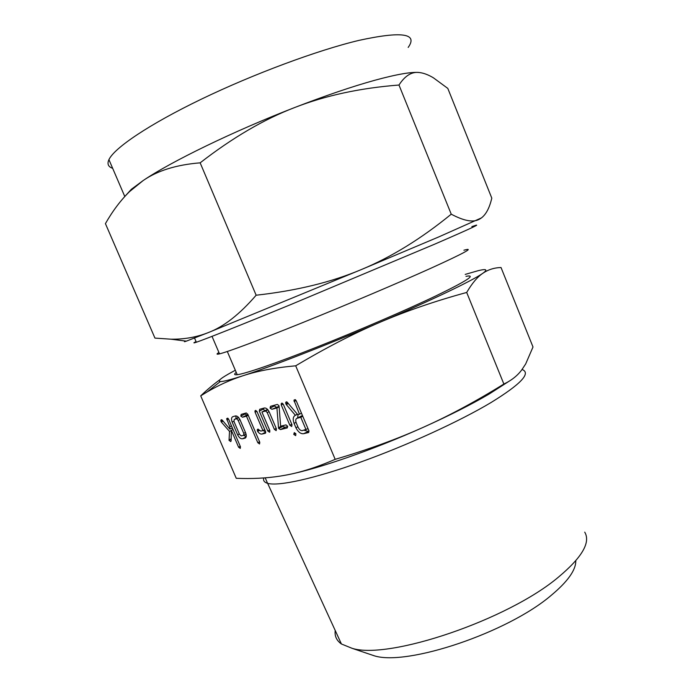 <?xml version="1.0" encoding="UTF-8"?>
<svg xmlns="http://www.w3.org/2000/svg" width="692" height="692" viewBox="0 0 692 692"><rect width="100%" height="100%" fill="white"/><g stroke="black" fill="none" stroke-linecap="round" stroke-linejoin="round"><path stroke-width="1.04" d="M294.316 432.604L295.882 433.901L295.692 435.631L293.745 434.403L294.316 432.604M291.989 424.724L291.704 426.497L289.862 425.243L281.246 404.976L281.705 403.107L283.357 404.405L291.989 424.724M280.511 429.568L278.703 428.538L278.513 427.717L276.921 407.943L271.887 409.301L270.07 408.107L270.503 406.308L277.284 404.439L278.85 405.521L279.101 406.533L280.632 426.211L285.978 424.888L287.578 426.177L287.275 427.933L280.511 429.568L284.836 427.31L283.028 426.289L278.703 428.538M269.56 432.223L267.778 430.969L259.301 411.091L259.69 409.283L264.327 408.003C266.195 407.796 267.847 409.171 269.283 412.121L276.411 428.867L276.169 430.623L274.361 429.36L267.216 412.588L265.624 410.996L261.913 412L269.793 430.476L269.759 432.119M265.278 433.261L262.043 434.04C260.599 434.317 259.119 433.426 257.623 431.384L257.26 429.723L257.874 429.127L260.815 431.09L262.925 430.571L255.097 412.242L254.933 411.005L255.547 410.417L257.069 411.705L265.529 431.523L265.624 433.08M242.529 417.241L240.807 416.091L241.197 414.37L246.265 412.968L247.779 414.223L259.777 442.274L259.552 443.961L257.822 442.716L246.464 416.177L242.529 417.241L246.828 415.105L245.106 413.963L240.807 416.091M242.511 438.771C240.73 439.013 239.103 437.69 237.633 434.818L232.157 422.068C231.145 419.24 231.362 417.44 232.797 416.679L235.418 415.953C237.157 415.762 238.723 417.094 240.098 419.94L245.625 432.829C246.62 435.545 246.456 437.309 245.141 438.123L242.511 438.771L246.136 436.911M466.693 292.457C435.199 301.055 406.221 311.028 379.761 322.368C353.534 333.527 325.517 348.007 295.692 365.808C274.81 367.677 257.147 371.024 242.719 375.834C230.557 379.787 218.741 385.133 207.254 391.871L200.715 395.85L236.249 478.302C251.853 478.959 266.524 478.215 280.26 476.079L285.156 475.24C300.224 472.593 316.901 467.29 335.179 459.332C367.893 449.688 397.243 439.022 423.21 427.345C449.065 415.797 475.949 401.36 503.871 384.034C511.466 380.453 517.434 375.73 521.777 369.857L525.695 363.914L533.004 346.986L501.025 267.519C494.218 267.709 488.128 269.646 482.774 273.331C477.48 276.852 472.126 283.227 466.693 292.457L503.871 384.034M295.692 365.808L335.179 459.332M229.035 440.328L229.519 431.401L221.293 421.999L220.817 420.303L221.302 419.724L222.417 420.303L229.891 429.135L229.796 426.704L226.665 418.643L227.902 418.253L228.671 419.335L240.444 446.755L240.271 448.399L238.593 447.188L231.353 430.337L231.128 440.908L230.739 441.565L229.035 440.328L231.163 439.247M294.074 423.366C292.63 419.179 293.062 416.489 295.38 415.286L286.289 404.56L285.649 402.528L286.324 401.827L287.241 402.242L297.768 414.655L299.472 414.214L293.936 400.201L295.397 399.725L296.254 400.884L308.9 430.735L308.701 432.509L303.65 433.685C300.743 434.04 298.166 432.059 295.934 427.76L294.074 423.366L296.038 422.345M508.473 381.621L489.114 394.051C471.313 404.491 449.35 415.589 423.21 427.345C373.533 449.679 318.182 468.847 288.175 474.66M200.715 395.85C207.565 389.337 213.966 383.965 219.909 379.726M263.782 477.947C263.012 480.551 264.275 482.341 267.562 483.319L267.64 483.345C278.314 486.45 313.623 478.881 360.316 462.169C406.965 445.484 459.574 421.367 491.095 402.502C521.041 384.043 531.361 373.031 522.062 369.476M235.332 370.263L232.849 371.595C221.258 377.849 217.089 381.162 220.35 381.534C223.092 381.664 230.548 379.761 242.719 375.834C270.702 366.821 327.498 344.772 379.761 322.368C406.316 310.993 428.902 300.856 447.516 291.972C465.681 283.262 477.428 277.042 482.774 273.331C488.042 269.543 486.519 268.66 478.207 270.676L465.206 274.413M335.222 630.498C334.495 636.043 336.563 640.541 341.416 643.984L352.055 648.3C388.627 660.073 507.971 619.894 558.556 577.033C582.076 557.337 590.804 542.372 584.731 532.148M465.984 276.333C476.961 274.352 466.797 280.943 435.476 296.098C405.676 310.31 358.093 330.793 316.893 347.073C275.658 363.369 245.34 373.741 237.226 374.709C234.155 375.064 233.835 374.294 236.249 372.4M575.787 560.779C575.943 570.009 567.76 581.522 551.239 595.328C507.85 632.557 407.328 666.214 374.433 655.852L367.651 653.559M218.923 352.479C216.25 354.122 216.449 354.581 219.511 353.863C227.659 351.934 259.612 340.014 303.658 322.212C347.661 304.419 398.774 282.717 430.753 268.306C464.246 253.073 475.292 247.044 463.908 250.219M471.858 226.621C484.564 222.08 472.203 227.91 434.784 244.12L290.553 304.662C240.574 325.205 204.944 339.365 196.338 342.237C193.155 343.293 193.059 343.076 196.052 341.58M481.528 217.868L438.719 236.941L361.57 269.473C391.456 257.043 421.341 238.619 451.245 214.183C463.735 220.817 472.921 222.599 478.803 219.511C484.512 216.795 488.699 210.238 491.372 199.85L491.804 198.146L447.811 88.412L433.408 77.815C428.435 74.84 423.85 73.093 419.637 72.574C412 71.388 405.114 75.54 398.981 85.029C360.203 88.031 325.413 95.548 294.593 107.563C325.56 95.591 352.366 86.474 375.021 80.211C396.862 74.269 411.645 71.717 419.378 72.539M451.245 214.183L398.981 85.029M408.176 47.428C418.219 33.389 401.775 31.045 358.845 40.404C317.602 50.231 253.713 73.906 201.32 99.181C148.858 124.491 114.292 147.976 108.929 159.636C106.975 163.943 108.22 166.833 112.658 168.303M294.593 107.563C264.007 119.284 232.521 137.708 200.152 162.836C176.322 164.782 157.3 170.708 143.097 180.595C170.587 161.85 233.611 131.134 294.593 107.563M256.144 295.216C296.479 290.735 331.624 282.154 361.57 269.473L208.197 332.636C223.732 326.762 239.709 314.289 256.144 295.216L200.152 162.836M124.266 197.082L131.359 189.288L143.097 180.595L129.516 191.623C120.685 200.291 112.649 210.956 105.426 223.628L154.947 338.103L170.889 339.184C184.141 339.4 196.571 337.22 208.197 332.636L186.338 341.147C184.081 341.943 183.812 341.909 185.542 341.044M231.171 438.884L229.061 439.956M231.353 430.485L229.519 431.401M223.101 421.108L221.293 421.999M222.625 420.554L220.921 421.393M221.873 419.784L220.817 420.303M232.348 427.907L229.891 429.135M231.474 425.865L229.796 426.704M228.516 419.006L226.838 419.836M227.659 418.158L226.665 418.643M240.262 446.323L238.593 447.188M233.031 429.498L231.353 430.337M239.328 433.953L237.633 434.818M233.87 421.212L232.157 422.068M235.972 418.625L235.937 415.883M245.608 437.846L244.951 438.183M246.188 436.661L243.653 435.32M238.827 417.76L234.225 419.49L238.282 417.475M234.225 419.49L233.982 421.506L239.527 434.412L241.266 435.908L243.74 435.303L243.757 433.365L238.186 420.381L236.673 418.833M239.908 419.516L238.186 420.381M245.478 432.483L243.757 433.365M246.058 434.109L243.861 435.233M245.106 413.963L244.968 413.323M259.569 441.799L257.822 442.716M248.238 415.295L246.464 416.177M248.013 414.785L246.828 415.105M265.737 432.128L262.043 434.04M265.667 431.894L263.021 430.519M259.491 430.424L257.623 431.384M259.18 430.009L257.372 430.934M258.289 429.196L257.26 429.723M264.725 429.645L262.925 430.571M256.896 411.351L255.097 412.242M255.979 410.486L254.933 411.005M269.603 430.026L267.778 430.969M264.413 410.745L263.635 408.929L259.301 411.091M263.635 408.929L263.418 408.254M276.212 428.4L274.361 429.36M269.067 411.653L267.216 412.588M267.934 409.837L265.624 410.996M267.596 409.456L261.913 412M283.028 426.289L282.864 425.658M282.102 425.848L278.513 427.717M279.127 406.827L276.921 407.943M279.084 406.342L271.887 409.301M276.246 407.112L274.43 405.927L270.07 408.107M274.43 405.927L274.292 405.261M287.699 426.618L284.836 427.31M291.782 424.239L289.862 425.243M283.166 404.007L281.246 404.976M282.457 403.237L281.082 403.929M295.622 433.4L293.745 434.403M297.456 414.292L295.761 415.165M297.396 414.223L295.397 415.261M287.699 402.787L285.753 403.773M286.886 401.905L285.649 402.528M301.47 413.185L299.472 414.214M296.081 400.521L294.1 401.524M295.095 399.613L293.936 400.201M309.039 431.125L303.65 433.685M308.001 431.367L303.961 430.225M297.88 426.739L295.934 427.76M297.612 417.951L298.105 414.569M302.534 415.71L300.882 416.255M306.046 429.732L300.795 417.319L296.929 418.314C295.622 418.98 295.389 420.485 296.219 422.838L298.088 427.241C299.307 429.637 300.717 430.761 302.335 430.606L308.026 428.677M302.776 416.29L300.795 417.319M301.478 415.978L297.102 418.253M288.33 403.531L286.289 404.56M267.562 483.319L265.209 477.843M220.35 381.534L207.254 391.871M341.416 643.984L267.64 483.345M374.433 655.852L352.055 648.3M237.226 374.709L227.313 351.501M219.511 353.863L212.02 336.364M194.538 338.042L196.338 342.237M108.929 159.636L124.707 196.32M131.359 189.288L129.516 191.623M186.338 341.147L170.889 339.184M296.929 418.314L301.305 416.039"/></g></svg>
